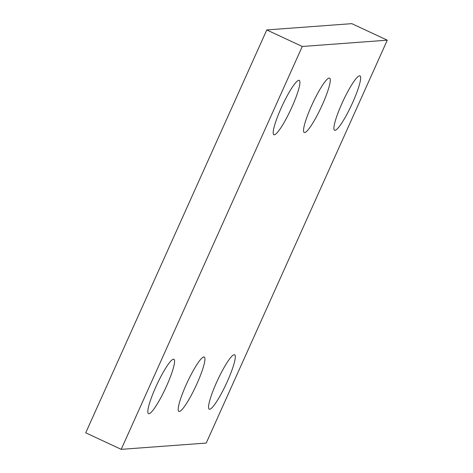 <?xml version="1.0" encoding="UTF-8"?>
<svg xmlns="http://www.w3.org/2000/svg" width="473" height="473" viewBox="0 0 473 473"><rect width="100%" height="100%" fill="white"/><g stroke="black" fill="none" stroke-linecap="round" stroke-linejoin="round"><path stroke-width="0.71" d="M387.281 40.181L302.265 46.478L121.206 449.35L206.222 443.059L387.281 40.181L351.794 23.65L266.778 29.941L302.265 46.478M266.778 29.941L85.719 432.819L121.206 449.35M196.91 383.828A30.012 4.695 -65 0 1 178.895 411.427A30.012 4.695 -65 0 1 187.314 382.243A30.012 4.695 -65 0 1 204.241 357.02A30.012 4.695 -65 0 1 196.91 383.828M322.261 104.917A30.012 4.695 -65 0 1 304.24 132.511A30.012 4.695 -65 0 1 312.659 103.327A30.012 4.695 -65 0 1 329.592 78.11A30.012 4.695 -65 0 1 322.261 104.917M352.622 102.671A30.012 4.695 -65 0 1 334.606 130.264A30.012 4.695 -65 0 1 343.026 101.08A30.012 4.695 -65 0 1 359.953 75.863A30.012 4.695 -65 0 1 352.622 102.671M291.894 107.164A30.012 4.695 -65 0 1 273.879 134.758A30.012 4.695 -65 0 1 282.298 105.574A30.012 4.695 -65 0 1 299.226 80.357A30.012 4.695 -65 0 1 291.894 107.164M166.549 386.074A30.012 4.695 -65 0 1 148.528 413.674A30.012 4.695 -65 0 1 156.947 384.49A30.012 4.695 -65 0 1 173.881 359.267A30.012 4.695 -65 0 1 166.549 386.074M227.276 381.581A30.012 4.695 -65 0 1 209.255 409.18A30.012 4.695 -65 0 1 217.675 379.99A30.012 4.695 -65 0 1 234.608 354.774A30.012 4.695 -65 0 1 227.276 381.581"/></g></svg>

